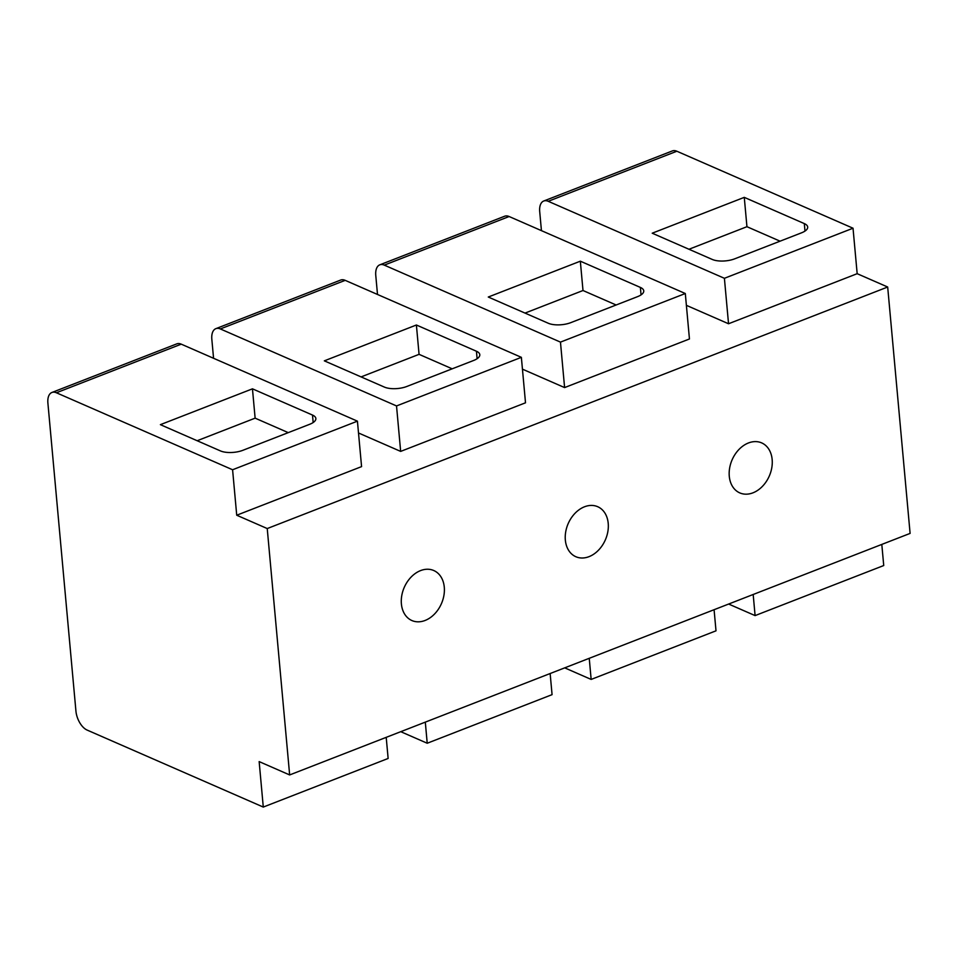 <?xml version="1.0" encoding="UTF-8"?>
<svg xmlns="http://www.w3.org/2000/svg" width="958" height="958" viewBox="0 0 958 958"><rect width="100%" height="100%" fill="white"/><g stroke="black" fill="none" stroke-linecap="round" stroke-linejoin="round"><path stroke-width="1.44" d="M753.18 594.487L755.096 615.599L883.731 565.531L881.803 544.419M755.096 615.599L728.643 604.043M541.438 230.638L539.713 211.67A16.047 8.634 68.7 0 1 543.737 201.012L672.36 150.933A16.047 8.634 68.7 0 1 676.851 151.232L853.027 228.22L857.17 273.689L887.683 287.017L910.1 533.402L289.651 774.938L259.151 761.598L263.282 807.067L388.134 758.461L386.206 737.349M543.737 201.012A16.047 8.634 68.7 0 1 548.227 201.3L676.851 151.232M853.027 228.22L724.404 278.299L548.227 201.3M804.983 231.07L804.313 223.597A16.047 6.395 174.8 0 1 807.69 227.058A16.047 6.395 174.8 0 1 801.547 232.818L734.702 258.828A16.047 6.395 174.8 0 1 712.249 259.438L652.218 233.201L744.27 197.36L746.941 226.699L688.97 249.26M804.313 223.597L744.27 197.36M724.404 278.299L728.535 323.756L857.17 273.689M289.651 774.938L267.234 528.553L236.722 515.224L361.573 466.618L357.43 421.161L181.254 344.161A16.047 8.634 68.7 0 0 176.763 343.874L51.924 392.469A16.047 8.634 68.7 0 1 56.402 392.768L181.254 344.161M267.234 528.553L887.683 287.017M728.535 323.756L686.383 305.339M384.29 265.127L560.466 342.114L564.597 387.583L689.449 338.976L685.305 293.519L509.129 216.52A16.047 8.634 68.7 0 0 504.638 216.233L379.799 264.827A16.047 8.634 68.7 0 1 384.29 265.127L509.129 216.52M564.597 387.583L522.445 369.153M220.34 328.941L396.528 405.941L400.66 451.398L525.511 402.803L521.368 357.334L345.191 280.347A16.047 8.634 68.7 0 0 340.701 280.047L215.861 328.654A16.047 8.634 68.7 0 1 220.34 328.941L345.191 280.347M400.66 451.398L358.508 432.98M780.063 241.177L746.941 226.699M236.722 515.224L232.59 469.755L357.43 421.161M213.562 358.28L211.838 339.312A16.047 8.634 68.7 0 1 215.861 328.654M396.528 405.941L521.368 357.334M377.5 294.465L375.776 275.485A16.047 8.634 68.7 0 1 379.799 264.827M560.466 342.114L685.305 293.519M425.101 620.461A27.291 20.286 113.6 0 0 443.913 595.421A27.291 20.286 113.6 0 0 433.77 570.525A27.291 20.286 113.6 0 0 420.574 570.597A27.291 20.286 113.6 0 0 401.761 595.648A27.291 20.286 113.6 0 0 411.904 620.545A27.291 20.286 113.6 0 0 425.101 620.461M589.05 556.646A27.291 20.286 113.6 0 0 607.851 531.594A27.291 20.286 113.6 0 0 597.708 506.71A27.291 20.286 113.6 0 0 584.512 506.782A27.291 20.286 113.6 0 0 565.711 531.834A27.291 20.286 113.6 0 0 575.842 556.718A27.291 20.286 113.6 0 0 589.05 556.646M752.988 492.819A27.291 20.286 113.6 0 0 771.789 467.779A27.291 20.286 113.6 0 0 761.646 442.883A27.291 20.286 113.6 0 0 748.449 442.967A27.291 20.286 113.6 0 0 729.649 468.007A27.291 20.286 113.6 0 0 739.792 492.903A27.291 20.286 113.6 0 0 752.988 492.819M425.304 722.128L427.22 743.24L400.767 731.684M550.143 673.534L552.071 694.646L427.22 743.24M589.242 658.314L591.158 679.426L564.705 667.858M591.158 679.426L716.009 630.819L714.081 609.707M232.59 469.755L56.402 392.768M313.17 422.526L312.5 415.065A16.047 6.395 174.8 0 1 315.865 418.514A16.047 6.395 174.8 0 1 309.721 424.274L242.889 450.296A16.047 6.395 174.8 0 1 220.436 450.907L160.393 424.657L252.457 388.828L255.127 418.155L197.156 440.728M312.5 415.065L252.457 388.828M263.282 807.067L87.106 730.068A16.047 8.634 68.7 0 1 75.933 711.099L47.9 403.126A16.047 8.634 68.7 0 1 51.924 392.469M477.108 358.699L476.437 351.239A16.047 6.395 174.8 0 1 479.802 354.7A16.047 6.395 174.8 0 1 473.659 360.459L406.827 386.469A16.047 6.395 174.8 0 1 384.374 387.08L324.331 360.843L416.395 325.001L419.065 354.34L361.094 376.901M476.437 351.239L416.395 325.001M641.046 294.884L640.375 287.424A16.047 6.395 174.8 0 1 643.752 290.873A16.047 6.395 174.8 0 1 637.597 296.633L570.764 322.654A16.047 6.395 174.8 0 1 548.311 323.265L488.281 297.028L580.332 261.187L583.003 290.514L525.032 313.086M640.375 287.424L580.332 261.187M288.25 432.633L255.127 418.155M452.188 368.818L419.065 354.34M616.126 304.991L583.003 290.514"/></g></svg>
